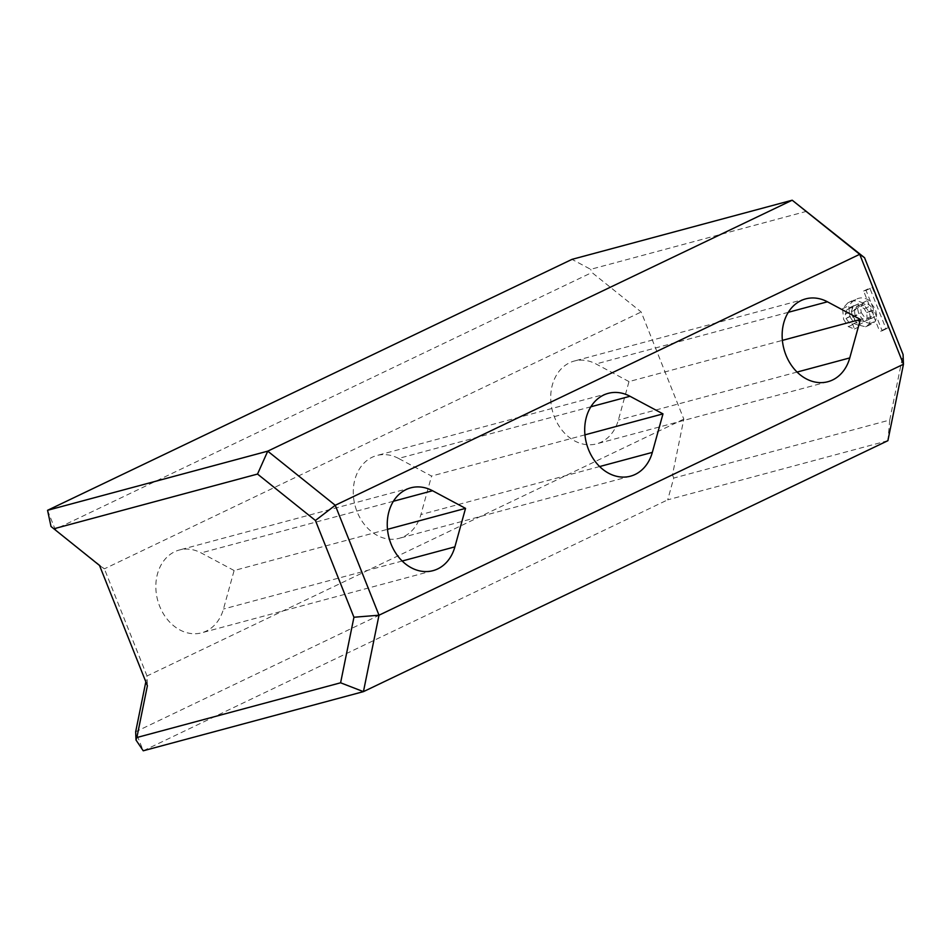 <?xml version="1.0" encoding="UTF-8"?>
<svg xmlns="http://www.w3.org/2000/svg" width="951" height="951" viewBox="0 0 951 951"><rect width="100%" height="100%" fill="white"/><g stroke="black" fill="none" stroke-linecap="round" stroke-linejoin="round"><path stroke-width="0.71" stroke-dasharray="4.75 3.57" d="M887.889 440.693L667.709 499.846L673.724 478.068L889.732 420.033L887.889 440.693M889.732 420.033L903.07 354.497M806.674 211.3L590.666 269.335L572.003 259.361M673.724 478.068L672.464 474.894L683.817 419.129L641.176 311.987L591.926 272.509L590.666 269.335M849.814 316.493L854.533 323.72L860.584 326.062L858.896 321.153L855.508 320.023L852.239 315.518L851.442 311.203L853.118 306.733L858.408 303.785L857.588 308.778L858.884 314.329L864.471 322.009L871.722 323.851L873.006 323.34L875.502 321.058L876.87 315.791L875.407 309.111L868.608 299.945C864.625 297.806 860.976 297.366 857.683 298.626L853.986 299.922L848.732 305.735L849.814 316.493L843.644 319.453L848.363 326.668L854.414 329.022L852.726 324.113L849.338 322.983L846.069 318.466L845.273 314.151L846.949 309.693L852.239 306.745L851.418 311.726L852.714 317.277L858.289 324.969L865.553 326.799L869.333 324.006L870.7 318.74L869.238 312.059L862.438 302.894C858.456 300.766 854.806 300.326 851.514 301.574L847.817 302.882L842.562 308.683L843.644 319.453M885.88 328.499L888.317 327.845L872.233 287.416L869.796 288.07L885.88 328.499L879.711 331.447L882.148 330.793L866.064 290.364L863.627 291.018L879.711 331.447M672.464 474.894L135.672 731.747L143.244 750.791L667.709 499.846M99.522 565.453L104.384 568.841L147.013 675.983L147.393 685.754M51.009 526.485L104.384 568.841L641.176 311.987M683.817 419.129L147.013 675.983L145.824 681.819M47.55 510.307L55.134 529.362L591.926 272.509M855.068 315.566L854.343 309.562L857.374 306.198L860.869 306.448L864.293 308.837L866.658 312.665L867.181 318.395L864.887 321.331L858.765 320.689L855.068 315.566L861.237 312.617L860.512 306.614L863.544 303.25L867.039 303.488L870.462 305.889L872.828 309.717L873.351 315.447L869.939 318.823L864.934 317.741L861.237 312.617M856.518 306.555L863.544 303.25L856.518 306.555M848.363 326.668L854.533 323.72M842.562 308.683L848.732 305.735M851.514 301.574L857.683 298.626M862.438 302.894L868.608 299.945M869.238 312.059L875.407 309.111M870.7 318.74L876.87 315.791M869.333 324.006L875.502 321.058M865.553 326.799L871.722 323.851M858.289 324.969L864.471 322.009M852.714 317.277L858.884 314.329M851.418 311.726L857.588 308.778M852.239 306.745L858.408 303.785M846.949 309.693L853.118 306.733M845.273 314.151L851.442 311.203M846.069 318.466L852.239 315.518M849.338 322.983L855.508 320.023M852.726 324.113L858.896 321.153M854.414 329.022L860.584 326.062M854.343 309.562L860.512 306.614M858.765 320.689L864.934 317.741M863.77 321.771L869.939 318.823M867.181 318.395L873.351 315.447M866.658 312.665L872.828 309.717M864.293 308.837L870.462 305.889M860.869 306.448L867.039 303.488M882.148 330.793L888.317 327.845M863.627 291.018L869.796 288.07M866.064 290.364L872.233 287.416M234.112 570.529L201.136 552.911A42.878 33.986 75 0 0 179.359 549.999A42.878 33.986 75 0 0 157.664 600.224A42.878 33.986 75 0 0 201.612 632.819A42.878 33.986 75 0 0 223.461 609.032L234.112 570.529L387.497 529.327M398.576 458.441A42.878 33.986 75 0 0 376.798 455.529A42.878 33.986 75 0 0 355.103 505.754A42.878 33.986 75 0 0 399.051 538.349A42.878 33.986 75 0 0 420.913 514.562L431.552 476.059L398.576 458.441L590.844 406.79M584.936 434.857L431.552 476.059M628.991 381.589L596.015 363.96A42.878 33.986 75 0 0 574.238 361.047A42.878 33.986 75 0 0 552.543 411.284A42.878 33.986 75 0 0 596.491 443.867A42.878 33.986 75 0 0 618.352 420.08L628.991 381.589L782.376 340.387M393.405 501.26L201.136 552.911M402.202 561.019L223.461 609.032M599.641 466.549L420.913 514.562M788.284 312.308L596.015 363.96M797.081 372.067L618.352 420.08M847.817 302.882L853.986 299.922M866.837 326.288L873.006 323.34M849.707 307.649L855.876 304.7M864.887 321.331L871.057 318.371M410.784 487.827L179.359 549.999M433.026 570.648L201.612 632.819M608.224 393.357L376.798 455.529M630.477 476.178L399.051 538.349M805.663 298.887L574.238 361.047M827.917 381.708L596.491 443.867"/><path stroke-width="1.43" d="M145.824 681.819L135.672 731.747L135.993 740.033L143.244 750.791L363.437 691.639L378.997 615.214L335.251 505.278L859.704 254.321L864.554 257.709L903.07 354.497L903.45 364.257L887.889 440.693L363.437 691.639L340.601 682.794L136.861 737.524L147.393 685.754L99.522 565.453L51.009 526.485L47.55 510.307L572.003 259.361L792.195 200.209L859.704 254.321L903.45 364.257L378.997 615.214L353.938 617.247L340.601 682.794M864.554 257.709L792.195 200.209L267.742 451.154L257.531 474.062L315.423 520.47L353.938 617.247M135.993 740.033L136.861 737.524M53.791 528.792L257.531 474.062M47.55 510.307L267.742 451.154L335.251 505.278L315.423 520.47M849.766 357.921A42.878 33.986 -105 0 1 827.917 381.708A42.878 33.986 -105 0 1 783.969 349.112A42.878 33.986 -105 0 1 805.663 298.887A42.878 33.986 -105 0 1 827.441 301.8L860.417 319.417L849.766 357.921L797.081 372.067M662.978 413.887L652.327 452.391A42.878 33.986 -105 0 1 630.477 476.178A42.878 33.986 -105 0 1 586.529 443.582A42.878 33.986 -105 0 1 608.224 393.357A42.878 33.986 -105 0 1 630.002 396.27L662.978 413.887L584.936 434.857M454.887 546.861A42.878 33.986 -105 0 1 433.026 570.648A42.878 33.986 -105 0 1 389.078 538.064A42.878 33.986 -105 0 1 410.784 487.827A42.878 33.986 -105 0 1 432.55 490.74L465.538 508.369L454.887 546.861L402.202 561.019M465.538 508.369L387.497 529.327M860.417 319.417L782.376 340.387M432.55 490.74L393.405 501.26M652.327 452.391L599.641 466.549M630.002 396.27L590.844 406.79M827.441 301.8L788.284 312.308"/></g></svg>
